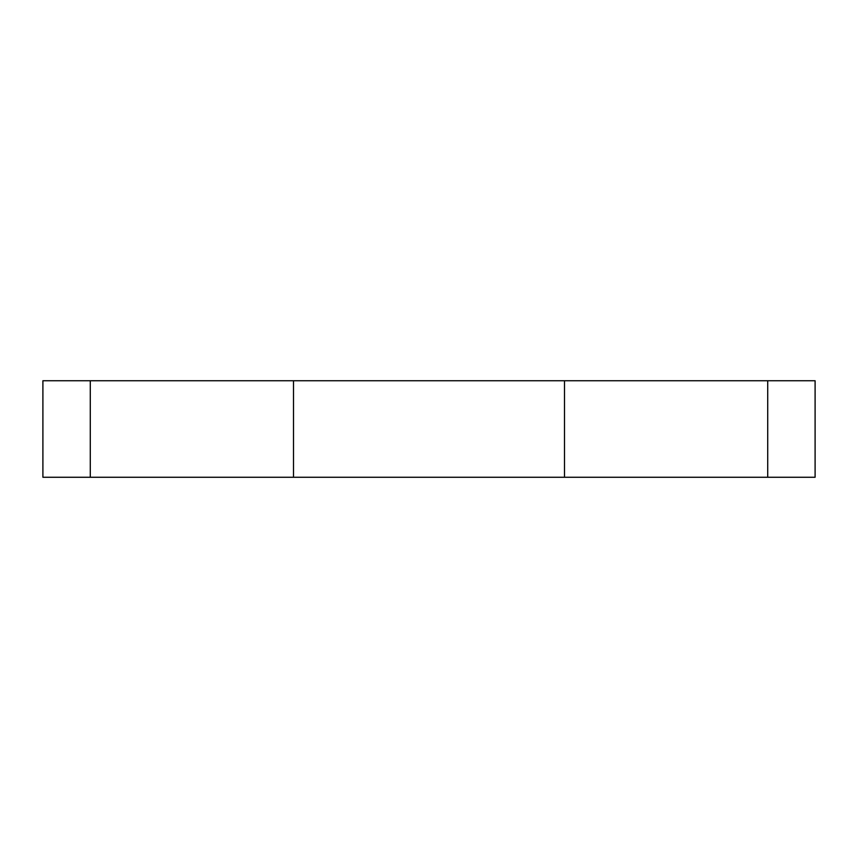 <?xml version="1.0" encoding="UTF-8"?>
<svg xmlns="http://www.w3.org/2000/svg" width="858" height="858" viewBox="0 0 858 858"><rect width="100%" height="100%" fill="white"/><g stroke="black" fill="none" stroke-linecap="round" stroke-linejoin="round"><path stroke-width="1.29" d="M42.9 477.262L42.9 380.738L815.1 380.738L815.1 477.262L42.9 477.262M767.717 477.262L767.717 380.738M564.489 477.262L564.489 380.738M293.511 477.262L293.511 380.738M90.283 477.262L90.283 380.738"/></g></svg>
